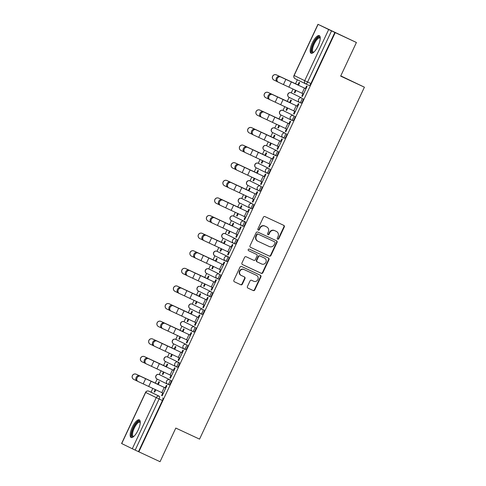 <?xml version="1.0" encoding="UTF-8"?>
<svg xmlns="http://www.w3.org/2000/svg" width="486" height="486" viewBox="0 0 486 486"><rect width="100%" height="100%" fill="white"/><g stroke="black" fill="none" stroke-linecap="round" stroke-linejoin="round"><path stroke-width="0.73" d="M277.688 239.161A0.857 0.808 116 0 0 278.788 238.723L284.298 226.956A1.221 1.154 116 0 0 283.775 225.358L264.955 216.592A1.221 1.154 116 0 0 263.394 217.212L257.878 228.985A0.857 0.808 116 0 0 258.248 230.103A0.857 0.808 116 0 0 259.342 229.665L260.053 228.141A3.912 3.694 116 0 1 265.058 226.154L266.626 226.889A3.912 3.694 116 0 1 268.315 231.992L267.598 233.517A0.857 0.808 116 0 0 267.956 234.623A0.857 0.808 116 0 0 269.062 234.197L269.779 232.673A3.912 3.694 116 0 1 274.784 230.686L276.352 231.415A3.912 3.694 116 0 1 278.035 236.518L277.324 238.043A0.857 0.808 116 0 0 277.688 239.161M277.506 239.039A0.857 0.808 116 0 0 278.411 238.541L283.927 226.774A1.221 1.154 116 0 0 283.514 225.237M258.06 229.975A0.857 0.808 116 0 0 258.965 229.483L259.682 227.958L260.053 228.141M267.78 234.507A0.857 0.808 116 0 0 268.691 234.015L269.402 232.49L269.779 232.673M160.398 375.107L159.232 374.56L160.404 375.107A2.491 0.832 -65 0 0 160.398 375.107L169.814 379.736A2.491 0.832 115 0 1 169.505 382.348A2.491 0.832 115 0 1 167.7 384.25L167.7 384.25A2.491 2.351 -64 0 1 166.625 381A2.491 2.351 -64 0 1 169.814 379.736L159.232 374.566A2.491 0.832 115 0 1 159.232 374.56A2.491 0.832 115 0 1 159.232 374.566A2.491 2.351 116 0 0 156.049 375.83A2.491 2.351 -64 0 0 157.118 379.08L167.627 384.213M167.47 356.949A2.491 0.832 115 0 1 167.476 356.955L178.064 362.125A2.491 0.832 115 0 1 177.755 364.743A2.491 0.832 115 0 1 175.95 366.644L177.117 367.185A2.491 0.832 -65 0 0 177.123 367.191A2.491 0.832 -65 0 0 178.927 365.29A2.491 0.832 -65 0 0 179.231 362.671L168.654 357.502A2.491 0.832 -65 0 0 168.648 357.502A2.491 0.832 -65 0 0 168.642 357.496M176.898 339.89L175.725 339.343L176.904 339.896A2.491 0.832 -65 0 0 176.898 339.89A2.491 0.832 -65 0 0 176.892 339.89L186.308 344.519A2.491 0.832 115 0 1 186.004 347.132A2.491 0.832 115 0 1 184.2 349.033A2.491 0.832 115 0 1 184.194 349.033A2.491 2.351 -64 0 1 183.125 345.783A2.491 2.351 -64 0 1 186.308 344.519L175.732 339.35A2.491 0.832 115 0 1 175.732 339.35A2.491 2.351 116 0 0 172.542 340.613A2.491 2.351 -64 0 0 173.617 343.863L184.121 348.997M185.148 322.285L183.975 321.738L185.148 322.285A2.491 0.832 -65 0 0 185.142 322.279L194.558 326.908A2.491 0.832 115 0 1 194.254 329.526A2.491 0.832 115 0 1 192.45 331.428A2.491 0.832 115 0 1 192.444 331.422A2.491 2.351 -64 0 1 191.369 328.172A2.491 2.351 -64 0 1 194.558 326.908L183.981 321.738A2.491 0.832 115 0 1 183.975 321.738A2.491 0.832 115 0 1 183.981 321.738A2.491 2.351 116 0 0 180.792 323.002A2.491 2.351 -64 0 0 181.861 326.252L192.371 331.385M193.398 304.679A2.491 0.832 -65 0 0 193.392 304.673L192.225 304.127A2.491 0.832 115 0 1 192.225 304.127A2.491 0.832 115 0 1 192.225 304.133L202.808 309.303A2.491 0.832 115 0 1 202.498 311.915A2.491 0.832 115 0 1 200.694 313.816L200.694 313.816A2.491 2.351 -64 0 1 199.618 310.566A2.491 2.351 -64 0 1 202.808 309.303L192.225 304.133A2.491 2.351 116 0 0 189.042 305.396A2.491 2.351 -64 0 0 190.111 308.646L200.621 313.78M201.647 287.068A2.491 0.832 -65 0 0 201.641 287.068A2.491 0.832 -65 0 0 201.635 287.062L200.469 286.521A2.491 0.832 115 0 1 200.475 286.521L211.058 291.691A2.491 0.832 115 0 1 210.748 294.309A2.491 0.832 115 0 1 208.944 296.211A2.491 0.832 115 0 1 208.937 296.205A2.491 2.351 -64 0 1 207.868 292.955A2.491 2.351 -64 0 1 211.058 291.691L200.475 286.521A2.491 2.351 116 0 0 197.286 287.791A2.491 2.351 -64 0 0 198.361 291.035L208.865 296.174M209.891 269.457L208.719 268.91A2.491 0.832 115 0 1 208.719 268.91A2.491 0.832 115 0 1 208.725 268.916L209.897 269.463A2.491 0.832 -65 0 0 209.891 269.457A2.491 0.832 -65 0 0 209.885 269.457L219.301 274.086A2.491 0.832 115 0 1 218.998 276.698A2.491 0.832 115 0 1 217.193 278.6A2.491 0.832 115 0 1 217.187 278.6A2.491 2.351 -64 0 1 216.118 275.349A2.491 2.351 -64 0 1 219.301 274.086L208.725 268.916A2.491 2.351 116 0 0 205.535 270.18A2.491 2.351 -64 0 0 206.611 273.43L217.114 278.563M225.364 260.958L214.855 255.824A2.491 2.351 -64 0 1 213.785 252.574A2.491 2.351 116 0 1 216.975 251.305L218.141 251.851L216.975 251.305A2.491 0.832 115 0 1 216.975 251.305A2.491 0.832 115 0 1 216.969 251.305L227.551 256.474A2.491 0.832 115 0 1 227.248 259.093A2.491 0.832 115 0 1 225.443 260.994L226.61 261.535A2.491 0.832 -65 0 0 226.616 261.541A2.491 0.832 -65 0 0 228.414 259.639A2.491 0.832 -65 0 0 228.724 257.021L218.141 251.851A2.491 0.832 -65 0 0 218.135 251.845M226.385 234.24L225.218 233.693L226.391 234.246A2.491 0.832 -65 0 0 226.385 234.24L235.801 238.869A2.491 0.832 115 0 1 235.491 241.481A2.491 0.832 115 0 1 233.687 243.383L233.687 243.383A2.491 2.351 -64 0 1 232.612 240.133A2.491 2.351 -64 0 1 235.801 238.869L225.218 233.699A2.491 0.832 115 0 1 225.218 233.699A2.491 2.351 116 0 0 222.035 234.963A2.491 2.351 -64 0 0 223.104 238.213L233.614 243.346M241.858 225.741L231.354 220.608A2.491 2.351 -64 0 1 230.279 217.357A2.491 2.351 116 0 1 233.468 216.088L234.635 216.635L233.468 216.088A2.491 0.832 115 0 1 233.468 216.088L244.051 221.258A2.491 0.832 115 0 1 243.741 223.876A2.491 0.832 115 0 1 241.937 225.777L243.103 226.318A2.491 0.832 -65 0 0 243.109 226.324A2.491 0.832 -65 0 0 244.914 224.423A2.491 0.832 -65 0 0 245.217 221.804L234.641 216.635A2.491 0.832 -65 0 0 234.635 216.635A2.491 0.832 -65 0 0 234.629 216.635M241.706 198.476A2.491 0.832 115 0 1 241.712 198.482L242.891 199.029A2.491 0.832 -65 0 0 242.885 199.023A2.491 0.832 -65 0 0 242.879 199.023L252.295 203.652A2.491 0.832 115 0 1 251.991 206.264A2.491 0.832 115 0 1 250.187 208.166A2.491 0.832 115 0 1 250.181 208.166A2.491 2.351 -64 0 1 249.111 204.916A2.491 2.351 -64 0 1 252.295 203.652L241.718 198.482A2.491 0.832 115 0 1 241.718 198.482A2.491 2.351 116 0 0 238.529 199.746A2.491 2.351 -64 0 0 239.604 202.996L250.108 208.13M251.134 181.418L249.962 180.871L251.134 181.418A2.491 0.832 -65 0 0 251.128 181.418L260.545 186.041A2.491 0.832 115 0 1 260.241 188.659A2.491 0.832 115 0 1 258.437 190.561A2.491 0.832 115 0 1 258.43 190.561A2.491 2.351 -64 0 1 257.355 187.31A2.491 2.351 -64 0 1 260.545 186.041L249.968 180.871A2.491 0.832 115 0 1 249.968 180.871A2.491 2.351 116 0 0 246.779 182.141A2.491 2.351 -64 0 0 247.848 185.391L258.358 190.524M259.378 163.806L258.212 163.266L259.384 163.812A2.491 0.832 -65 0 0 259.378 163.806L268.794 168.435A2.491 0.832 115 0 1 268.485 171.054A2.491 0.832 115 0 1 266.68 172.949L266.68 172.949A2.491 2.351 -64 0 1 265.605 169.699A2.491 2.351 -64 0 1 268.794 168.435L258.212 163.266A2.491 2.351 116 0 0 255.029 164.529A2.491 2.351 -64 0 0 256.098 167.779L266.607 172.913M267.628 146.201L266.456 145.654L267.634 146.201A2.491 0.832 -65 0 0 267.628 146.201A2.491 0.832 -65 0 0 267.622 146.201L277.044 150.824A2.491 0.832 115 0 1 276.734 153.442A2.491 0.832 115 0 1 274.93 155.344A2.491 0.832 115 0 1 274.924 155.344A2.491 2.351 -64 0 1 273.855 152.094A2.491 2.351 -64 0 1 277.044 150.824L266.462 145.654A2.491 0.832 115 0 1 266.462 145.654A2.491 2.351 116 0 0 263.272 146.924A2.491 2.351 -64 0 0 264.348 150.174L274.851 155.307M275.884 128.596A2.491 0.832 -65 0 0 275.878 128.59A2.491 0.832 -65 0 0 275.872 128.59L274.705 128.049A2.491 0.832 115 0 1 274.712 128.049L285.288 133.219A2.491 0.832 115 0 1 284.984 135.837A2.491 0.832 115 0 1 283.18 137.738A2.491 0.832 115 0 1 283.174 137.732A2.491 2.351 -64 0 1 282.105 134.482A2.491 2.351 -64 0 1 285.288 133.219L274.712 128.049A2.491 2.351 116 0 0 271.522 129.312A2.491 2.351 -64 0 0 272.597 132.563L283.101 137.696M284.128 110.984L282.955 110.437A2.491 0.832 115 0 1 282.961 110.444L284.128 110.984A2.491 0.832 -65 0 0 284.122 110.984L293.538 115.607A2.491 0.832 115 0 1 293.234 118.226A2.491 0.832 115 0 1 291.43 120.127A2.491 0.832 115 0 1 291.424 120.127A2.491 2.351 -64 0 1 290.349 116.877A2.491 2.351 -64 0 1 293.538 115.607L282.961 110.444A2.491 2.351 116 0 0 279.772 111.707A2.491 2.351 -64 0 0 280.841 114.957L291.351 120.091M292.378 93.379A2.491 0.832 -65 0 0 292.372 93.379A2.491 0.832 -65 0 0 292.372 93.373L301.788 98.002A2.491 0.832 115 0 1 301.478 100.62A2.491 0.832 115 0 1 299.674 102.522A2.491 0.832 115 0 1 299.674 102.516A2.491 2.351 -64 0 1 298.598 99.266A2.491 2.351 -64 0 1 301.788 98.002L291.205 92.832A2.491 2.351 116 0 0 288.022 94.096A2.491 2.351 -64 0 0 289.091 97.346L299.601 102.479M318.099 45.872A9.72 3.244 -65 0 0 319.29 35.63A9.72 3.244 -65 0 0 312.267 43.023A9.72 3.244 -65 0 0 311.076 53.26A9.72 3.244 -65 0 0 318.099 45.872M138.115 430.092A9.72 3.244 -65 0 0 139.306 419.855A9.72 3.244 -65 0 0 132.283 427.243A9.72 3.244 -65 0 0 131.092 437.479A9.72 3.244 -65 0 0 138.115 430.092M247.423 286.503A1.221 1.154 116 0 0 247.951 288.101L253.23 290.561A1.221 1.154 116 0 0 254.798 289.942L260.921 276.868A1.221 1.154 116 0 0 260.393 275.27L241.572 266.504A1.221 1.154 116 0 0 240.011 267.124L233.888 280.197A1.221 1.154 116 0 0 234.392 281.783L240.789 284.766A1.221 1.154 116 0 0 242.356 284.146L244.974 278.551A1.221 1.154 116 0 0 244.464 276.959L241.287 275.477A3.274 3.086 116 0 1 239.89 271.188A3.274 3.086 116 0 1 244.063 269.554L256.45 275.325A3.274 3.086 116 0 1 257.847 279.614A3.274 3.086 116 0 1 253.674 281.254L251.608 280.288A1.221 1.154 116 0 0 250.047 280.908L247.423 286.503M318.087 24.367L294.139 75.494L304.716 80.664L328.67 29.537L317.959 24.3L356.414 42.489L340.662 76.126L364.409 87.188L199.552 439.131L175.798 428.063L160.046 461.7L138.85 451.822L335.225 32.611L331.549 30.891L307.595 82.025A2.491 0.832 115 0 1 305.797 83.92A2.491 0.832 115 0 1 305.791 83.914L309.09 85.457A2.491 0.832 115 0 1 309.09 85.457L305.797 83.92A2.491 2.351 116 0 1 305.755 83.896A2.491 2.491 0 0 0 305.797 83.92M356.414 42.489L335.225 32.611M269.372 256.104A1.221 1.154 116 0 0 270.933 255.484L277.063 242.411A1.221 1.154 116 0 0 276.534 240.813L257.714 232.047A1.221 1.154 116 0 0 256.152 232.666L250.029 245.74A1.221 1.154 116 0 0 250.551 247.338L268.995 255.922A1.221 1.154 116 0 0 270.562 255.302L276.686 242.228A1.221 1.154 116 0 0 276.273 240.692M268.989 259.639L262.865 272.713A1.221 1.154 116 0 1 261.298 273.332L242.484 264.566A1.221 1.154 116 0 1 241.955 262.969L244.58 257.373A1.221 1.154 116 0 1 246.141 256.754L253.771 260.308A1.221 1.154 116 0 0 255.338 259.688L257.076 255.976A1.221 1.154 116 0 0 256.553 254.385L248.607 250.679A0.857 0.808 116 0 1 248.243 249.555A0.857 0.808 116 0 1 249.33 249.13L268.46 258.042A1.221 1.154 116 0 1 268.989 259.639L268.618 259.457L262.489 272.531L262.865 272.713M152.154 392.718L148.85 391.175A2.491 0.832 115 0 1 148.85 391.175A2.491 0.832 115 0 1 148.856 391.181L152.154 392.718A2.491 0.832 115 0 1 152.154 392.718L159.432 396.351A2.491 0.832 115 0 1 159.122 398.97L135.175 450.103L132.295 448.748L121.591 443.511L145.539 392.378L147.051 393.071M297.359 79.801L295.512 83.744M293.034 89.041L291.248 92.85M289.134 97.37L287.269 101.349M284.784 106.653L282.998 110.462M280.884 114.975L279.019 118.955M276.534 124.258L274.748 128.067M272.634 132.581L270.769 136.566M268.284 141.869L266.504 145.679M264.384 150.192L262.519 154.171M260.04 159.475L258.254 163.284M256.14 167.798L254.275 171.783M251.791 177.086L250.004 180.895M247.89 185.409L246.025 189.388M243.541 194.692L241.755 198.501M239.641 203.014L237.775 207M235.291 212.303L233.511 216.106M231.391 220.626L229.526 224.605M227.047 229.908L225.261 233.717M223.147 238.231L221.282 242.216M218.797 247.52L217.011 251.323M214.897 255.843L213.032 259.822M210.547 265.125L208.761 268.934M206.647 273.448L204.782 277.433M202.298 282.731L200.518 286.54M198.403 291.059L196.532 295.038M194.054 300.342L192.268 304.151M190.154 308.665L188.289 312.65M185.804 317.947L184.018 321.756M181.904 326.276L180.039 330.255M177.554 335.559L175.774 339.368M173.654 343.881L171.789 347.867M169.304 353.164L167.524 356.973M165.41 361.493L163.539 365.472M161.06 370.775L159.274 374.585M157.16 379.098L155.295 383.083M152.811 388.381L151.025 392.19M340.771 75.883L364.409 87.188M138.85 451.822L135.175 450.103M328.67 29.537L331.549 30.891M295.439 90.177L294.34 92.534L294.905 92.796L296.004 90.439M294.34 92.534L294.899 92.808M302.972 93.713L301.812 96.185L302.377 96.447M301.812 96.185L302.377 96.459L307.134 86.301L306.575 86.028L305.408 88.513M294.723 111.318L293.562 113.791L294.133 114.058L298.884 103.907L298.325 103.633L297.159 106.118M290.197 102.85L291.406 100.256L290.847 99.982L289.686 102.467M287.196 107.783L286.09 110.14L286.655 110.401L287.761 108.05M286.09 110.14L286.649 110.413M293.562 113.791L294.127 114.07M286.473 128.93L285.318 131.402L285.883 131.663L290.634 121.518L290.075 121.245L288.915 123.73M281.947 120.455L283.162 117.861L282.597 117.588L281.437 120.072M278.946 125.394L277.84 127.751L278.405 128.012M277.84 127.751L278.399 128.025L279.511 125.655M285.318 131.402L285.877 131.676M278.229 146.535L277.069 149.008L277.627 149.287L282.39 139.124L281.825 138.85L280.665 141.335M273.697 138.067L274.912 135.472L274.353 135.199L273.187 137.684M270.696 142.999L269.59 145.357L270.155 145.618L271.261 143.267M269.59 145.357L270.155 145.63M277.069 149.008L277.634 149.275M269.979 164.147L268.819 166.619L269.384 166.88L274.14 156.735L273.582 156.462L272.415 158.946M265.447 155.672L266.662 153.078L266.103 152.804L264.937 155.289M262.446 160.605L261.346 162.962L261.911 163.229M261.346 162.962L261.905 163.241L263.011 160.872M268.819 166.619L269.384 166.892M261.729 181.752L260.575 184.224L261.14 184.492L265.891 174.34L265.332 174.067L264.165 176.552M257.203 173.283L258.412 170.689L257.853 170.416L256.693 172.901M254.202 178.216L253.097 180.573L253.662 180.835M253.097 180.573L253.656 180.847L254.767 178.484M260.575 184.224L261.134 184.498M253.485 199.363L252.325 201.836L252.884 202.109L257.641 191.952L257.082 191.678L255.922 194.163M248.954 190.889L250.169 188.295L249.604 188.021L248.443 190.506M245.952 195.822L244.847 198.179L245.412 198.446M244.847 198.179L245.406 198.458L246.517 196.089M252.325 201.836L252.89 202.097M245.236 216.969L244.075 219.441L244.64 219.708L249.397 209.557L248.832 209.284L247.672 211.768M240.704 208.494L241.919 205.906L241.36 205.633L240.193 208.117M237.703 213.433L236.597 215.79L237.162 216.051L238.268 213.7M236.597 215.79L237.162 216.063M244.075 219.441L244.634 219.715M236.986 234.58L235.825 237.053L236.39 237.314L241.147 227.169L240.588 226.895L239.422 229.374M232.454 226.105L233.669 223.511L233.11 223.238L231.944 225.723M229.453 231.038L228.353 233.395L228.918 233.663L230.018 231.306M228.353 233.395L228.912 233.669M235.825 237.053L236.39 237.326M228.736 252.185L227.582 254.658L228.147 254.925L232.897 244.774L232.338 244.501L231.172 246.985M224.21 243.711L225.419 241.123L224.86 240.849L223.7 243.334M221.209 248.65L220.103 251.007L220.668 251.268M220.103 251.007L220.662 251.28L221.774 248.917M227.582 254.658L228.141 254.931M220.492 269.797L219.332 272.269L219.891 272.543L224.647 262.385L224.089 262.112L222.928 264.591M215.96 261.322L217.175 258.728L216.61 258.455L215.45 260.939M212.959 266.255L211.853 268.612L212.418 268.88L213.524 266.522M211.853 268.612L212.412 268.886M219.332 272.269L219.897 272.531M212.242 287.402L211.082 289.875L211.647 290.142L216.404 279.991L215.839 279.717L214.678 282.202M207.71 278.928L208.925 276.34L208.366 276.066L207.2 278.545M204.709 283.867L203.604 286.224L204.169 286.485L205.274 284.128M203.604 286.224L204.169 286.497M211.082 289.875L211.641 290.148M203.992 305.008L202.832 307.486L203.397 307.747L208.154 297.602L207.595 297.323L206.429 299.807M199.46 296.539L200.675 293.945L200.117 293.672L198.95 296.156M196.459 301.472L195.36 303.829L195.925 304.096M195.36 303.829L195.919 304.102L197.024 301.739M202.832 307.486L203.397 307.76M195.743 322.619L194.588 325.091L195.147 325.365L199.904 315.207L199.345 314.934L198.179 317.419M191.217 314.144L192.426 311.556L191.867 311.283L190.706 313.762M188.216 319.083L187.11 321.44L187.675 321.702M187.11 321.44L187.669 321.714L188.781 319.345M194.588 325.091L195.153 325.359M187.499 340.224L186.338 342.703L186.903 342.964L191.654 332.819L191.095 332.539L189.935 335.024M182.967 331.756L184.182 329.162L183.617 328.888L182.457 331.373M179.966 336.689L178.86 339.046L179.425 339.313L180.531 336.956M178.86 339.046L179.419 339.319M186.338 342.703L186.897 342.976M179.249 357.836L178.089 360.308L178.648 360.582L183.41 350.424L182.845 350.151L181.685 352.636M174.717 349.361L175.932 346.773L175.373 346.5L174.207 348.978M171.716 354.3L170.61 356.657L171.175 356.918M170.61 356.657L171.175 356.931L172.281 354.561M178.089 360.308L178.654 360.569M170.999 375.441L169.839 377.92L170.404 378.193L175.16 368.03L174.602 367.756L173.435 370.241M166.467 366.973L167.682 364.378L167.123 364.105L165.957 366.59M163.466 371.905L162.367 374.263L162.931 374.53L164.031 372.173M162.367 374.263L162.925 374.536M169.839 377.92L170.404 378.181M162.749 393.053L161.595 395.525L162.154 395.798L166.911 385.641L166.352 385.368L165.185 387.852M158.223 384.578L159.432 381.99L158.873 381.71L157.713 384.195M298.44 85.238L299.655 82.65L299.097 82.371L297.93 84.856M155.222 389.517L154.117 391.874L154.682 392.135L155.787 389.778M154.117 391.874L154.676 392.147M161.595 395.525L162.16 395.786M168.873 384.797L167.7 384.25L168.873 384.797A2.491 0.832 -65 0 0 170.677 382.895A2.491 0.832 -65 0 0 170.987 380.277M185.373 349.58L184.2 349.033L185.366 349.58A2.491 0.832 -65 0 0 185.373 349.58A2.491 0.832 -65 0 0 187.177 347.678A2.491 0.832 -65 0 0 187.481 345.066M193.622 331.974L192.45 331.428L193.616 331.968A2.491 0.832 -65 0 0 193.622 331.974A2.491 0.832 -65 0 0 195.421 330.073A2.491 0.832 -65 0 0 195.73 327.455M200.7 313.822L201.866 314.363A2.491 0.832 -65 0 0 203.67 312.462A2.491 0.832 -65 0 0 203.98 309.849M210.116 296.758L208.944 296.211L210.11 296.752A2.491 0.832 -65 0 0 210.116 296.758A2.491 0.832 -65 0 0 211.92 294.856A2.491 0.832 -65 0 0 212.224 292.238M217.199 278.606L218.36 279.146A2.491 0.832 -65 0 0 218.366 279.146A2.491 0.832 -65 0 0 220.17 277.245A2.491 0.832 -65 0 0 220.474 274.633M233.693 243.389L234.86 243.929A2.491 0.832 -65 0 0 236.664 242.028A2.491 0.832 -65 0 0 236.974 239.416M251.359 208.713L250.187 208.166L251.353 208.713A2.491 0.832 -65 0 0 251.359 208.713A2.491 0.832 -65 0 0 253.163 206.811A2.491 0.832 -65 0 0 253.467 204.199M259.609 191.107L258.437 190.561L259.603 191.101A2.491 0.832 -65 0 0 259.609 191.107A2.491 0.832 -65 0 0 261.407 189.206A2.491 0.832 -65 0 0 261.717 186.588M267.853 173.496L266.68 172.949L267.853 173.496A2.491 0.832 -65 0 0 269.657 171.594A2.491 0.832 -65 0 0 269.967 168.982M276.103 155.891L274.93 155.344L276.097 155.885A2.491 0.832 -65 0 0 276.103 155.891A2.491 0.832 -65 0 0 277.907 153.989A2.491 0.832 -65 0 0 278.211 151.371M284.353 138.279L283.18 137.738L284.346 138.279A2.491 0.832 -65 0 0 284.353 138.279A2.491 0.832 -65 0 0 286.157 136.378A2.491 0.832 -65 0 0 286.461 133.765M292.602 120.674L291.43 120.127L292.596 120.674A2.491 0.832 -65 0 0 292.602 120.674A2.491 0.832 -65 0 0 294.401 118.772A2.491 0.832 -65 0 0 294.71 116.154M300.846 103.062L299.674 102.522L300.84 103.062A2.491 0.832 -65 0 0 300.846 103.062A2.491 0.832 -65 0 0 302.65 101.161A2.491 0.832 -65 0 0 302.96 98.549M138.474 451.64L162.427 400.513A2.491 0.832 -65 0 0 162.737 397.888M334.848 32.428L310.894 83.562A2.491 0.832 115 0 1 309.096 85.457M276.091 231.287A3.912 3.694 116 0 0 275.975 231.233L276.352 231.415M269.402 232.49A3.912 3.694 116 0 1 274.408 230.504L275.975 231.233M266.371 226.762A3.912 3.694 116 0 0 266.255 226.707L266.626 226.889M259.682 227.958A3.912 3.694 116 0 1 264.688 225.972L266.255 226.707M250.442 247.277L268.995 255.922M275.027 242.945A0.857 0.808 116 0 0 274.657 241.828L258.139 234.137A0.857 0.808 116 0 0 257.045 234.568L256.292 236.178A3.912 3.694 116 0 0 257.975 241.281L269.268 246.542A3.912 3.694 116 0 0 274.274 244.555L275.027 242.945M274.311 241.657A0.857 0.808 116 0 0 274.28 241.645L274.657 241.828M257.859 241.22L257.604 241.099A3.912 3.694 116 0 1 255.915 235.989L256.669 234.386A0.857 0.808 116 0 1 257.762 233.954L274.28 241.645M242.368 264.505L260.927 273.15A1.221 1.154 116 0 0 262.489 272.531M256.213 254.214A1.221 1.154 116 0 0 256.177 254.202L248.51 250.63M261.693 264.001A3.274 3.086 116 0 0 265.866 262.367A3.274 3.086 116 0 0 264.469 258.072L260.107 256.037A1.221 1.154 116 0 0 258.54 256.657L256.802 260.368A1.221 1.154 116 0 0 257.331 261.966L261.693 264.001M264.19 257.938A3.274 3.086 116 0 0 264.098 257.89L264.469 258.072M256.936 261.772L256.954 261.784A1.221 1.154 116 0 0 256.954 261.784A1.221 1.154 116 0 1 256.426 260.186L258.169 256.474A1.221 1.154 116 0 1 259.731 255.855L264.098 257.89M268.618 259.457A1.221 1.154 116 0 0 268.205 257.92M256.177 275.191A3.274 3.086 116 0 0 256.079 275.143L256.45 275.325M241.19 275.434L240.91 275.295A3.274 3.086 116 0 1 239.519 271.006A3.274 3.086 116 0 1 243.686 269.372L256.079 275.143M234.301 281.734L240.418 284.583A1.221 1.154 116 0 0 241.979 283.964L244.604 278.369A1.221 1.154 116 0 0 244.191 276.832M247.836 288.04L252.86 290.379A1.221 1.154 116 0 0 254.421 289.759L260.545 276.686A1.221 1.154 116 0 0 260.132 275.149M273.667 79.892L273.612 79.856A2.867 2.867 -56.3 0 1 272.707 76.065A2.867 2.867 -56.3 0 1 276.419 74.88L276.473 74.911A2.867 2.867 123.7 0 0 272.761 76.102A2.867 2.867 123.7 0 0 274.043 80.105L276.868 81.429M276.473 74.911L298.495 85.129M298.495 85.123L276.419 74.88M280.58 76.91A2.867 2.296 115.5 0 0 277.287 78.532A2.867 2.296 115.5 0 0 278.132 82.091A2.867 2.296 115.5 0 0 278.15 82.104L277.257 81.678A2.867 2.296 -64.5 0 1 277.257 81.678A2.867 2.296 -64.5 0 1 276.413 78.112A2.867 2.296 -64.5 0 1 279.705 76.49L305.973 88.774L279.705 76.49M303.537 93.974L278.15 82.104M265.417 97.504L265.362 97.467A2.867 2.867 -56.3 0 1 264.463 93.677A2.867 2.867 -56.3 0 1 268.175 92.486L268.223 92.522A2.867 2.867 123.7 0 0 264.512 93.713A2.867 2.867 123.7 0 0 265.793 97.71L268.618 99.035M268.223 92.522L290.245 102.74M290.251 102.728L268.175 92.486M257.167 115.109L257.118 115.073A2.867 2.867 -56.3 0 1 256.213 111.282A2.867 2.867 -56.3 0 1 259.925 110.097L259.974 110.128A2.867 2.867 123.7 0 0 256.262 111.318A2.867 2.867 123.7 0 0 257.544 115.322L260.375 116.646M259.974 110.128L281.995 120.346L259.925 110.097M313.537 52.427A8.414 2.807 115 0 1 311.684 50.823A8.414 2.807 115 0 1 315.226 40.551A8.414 2.807 115 0 1 320.231 38.048M320.231 38.345A7.788 2.6 -65 0 0 319.861 38.03A7.788 2.6 -65 0 0 315.153 42.185A7.788 2.6 -65 0 0 312.541 50.629A7.788 2.6 -65 0 0 313.276 52.154A7.788 2.6 -65 0 0 313.756 52.233M319.721 35.982A9.659 3.226 -65 0 0 313.999 41.741A9.659 3.226 -65 0 0 311.04 51.71A9.659 3.226 -65 0 0 311.623 53.363M133.553 436.647A8.414 2.807 115 0 1 131.7 435.043A8.414 2.807 115 0 1 135.242 424.776A8.414 2.807 115 0 1 140.254 422.267M140.247 422.565A7.788 2.6 -65 0 0 139.877 422.249A7.788 2.6 -65 0 0 135.175 426.404A7.788 2.6 -65 0 0 132.556 434.849A7.788 2.6 -65 0 0 133.298 436.373A7.788 2.6 -65 0 0 133.778 436.452M139.743 420.208A9.659 3.226 -65 0 0 134.014 425.967A9.659 3.226 -65 0 0 131.056 435.93A9.659 3.226 -65 0 0 131.645 437.582M272.336 94.521A2.867 2.296 115.5 0 0 269.037 96.137A2.867 2.296 115.5 0 0 269.882 99.703A2.867 2.296 115.5 0 0 269.9 99.709L275.191 102.163L277.621 96.969L271.455 94.102L297.724 106.385M269.864 99.691L269.025 99.296A2.867 2.296 -64.5 0 1 269.007 99.284A2.867 2.296 -64.5 0 1 268.163 95.718A2.867 2.296 -64.5 0 1 271.455 94.102M297.724 106.391L277.621 96.969M295.288 111.586L275.191 102.163M264.086 112.126A2.867 2.296 115.5 0 0 260.794 113.748A2.867 2.296 115.5 0 0 261.632 117.308A2.867 2.296 115.5 0 0 261.65 117.32L266.942 119.769L269.372 114.575L263.212 111.707L289.48 123.991L269.372 114.575M260.757 116.889L260.775 116.901A2.867 2.296 -64.5 0 1 260.757 116.889A2.867 2.296 -64.5 0 1 259.919 113.329A2.867 2.296 -64.5 0 1 263.212 111.707M287.044 129.191L266.942 119.769M248.923 132.721L248.868 132.684A2.867 2.867 -56.3 0 1 247.963 128.893A2.867 2.867 -56.3 0 1 251.675 127.703L251.73 127.739A2.867 2.867 123.7 0 0 248.018 128.93A2.867 2.867 123.7 0 0 249.294 132.927L252.125 134.251M251.73 127.739L273.746 137.957M273.752 137.945L251.675 127.703M240.673 150.326L240.619 150.289A2.867 2.867 -56.3 0 1 239.713 146.499A2.867 2.867 -56.3 0 1 243.425 145.308L243.48 145.344A2.867 2.867 123.7 0 0 239.768 146.535A2.867 2.867 123.7 0 0 241.05 150.539L243.875 151.863M243.48 145.344L265.502 155.563L243.425 145.308M232.423 167.937L232.369 167.901A2.867 2.867 -56.3 0 1 231.47 164.11A2.867 2.867 -56.3 0 1 235.181 162.919L235.23 162.956A2.867 2.867 123.7 0 0 231.518 164.14A2.867 2.867 123.7 0 0 232.8 168.144L235.631 169.468M235.23 162.956L257.252 173.174L235.181 162.919M255.836 129.738A2.867 2.296 115.5 0 0 252.544 131.354A2.867 2.296 115.5 0 0 253.382 134.92A2.867 2.296 115.5 0 0 253.406 134.926L258.692 137.38L261.128 132.186L254.962 129.319L281.23 141.596M253.364 134.908L252.532 134.513A2.867 2.296 -64.5 0 1 252.507 134.501A2.867 2.296 -64.5 0 1 251.669 130.934A2.867 2.296 -64.5 0 1 254.962 129.319M281.224 141.608L261.128 132.186M278.794 146.802L258.692 137.38M247.587 147.343A2.867 2.296 115.5 0 0 244.294 148.965A2.867 2.296 115.5 0 0 245.138 152.525A2.867 2.296 115.5 0 0 245.157 152.537L250.442 154.985L252.878 149.791L246.712 146.924L272.98 159.208M244.264 152.106L244.282 152.118A2.867 2.296 -64.5 0 1 244.264 152.106A2.867 2.296 -64.5 0 1 243.419 148.546A2.867 2.296 -64.5 0 1 246.712 146.924M272.974 159.214L252.878 149.791M270.544 164.408L250.442 154.985M239.343 164.954A2.867 2.296 115.5 0 0 236.044 166.57A2.867 2.296 115.5 0 0 236.889 170.136A2.867 2.296 115.5 0 0 236.907 170.143L236.014 169.717A2.867 2.296 -64.5 0 1 235.169 166.151A2.867 2.296 -64.5 0 1 238.462 164.535L264.73 176.813L238.462 164.535M236.87 170.124L236.032 169.723A2.867 2.296 -64.5 0 1 236.014 169.717M262.294 182.019L236.907 170.143M224.174 185.543L224.125 185.506A2.867 2.867 -56.3 0 1 223.22 181.715A2.867 2.867 -56.3 0 1 226.932 180.525L226.98 180.561A2.867 2.867 123.7 0 0 223.268 181.752A2.867 2.867 123.7 0 0 224.55 185.755L227.381 187.08M226.98 180.561L249.002 190.779L226.932 180.525M231.093 182.56A2.867 2.296 115.5 0 0 227.8 184.182A2.867 2.296 115.5 0 0 228.639 187.742A2.867 2.296 115.5 0 0 228.663 187.754L233.948 190.202L236.378 185.008L230.218 182.141L256.487 194.424L236.378 185.008M227.764 187.323L227.782 187.335A2.867 2.296 -64.5 0 1 227.764 187.323A2.867 2.296 -64.5 0 1 226.926 183.763A2.867 2.296 -64.5 0 1 230.218 182.141M254.05 199.625L233.948 190.202M215.93 203.148L215.875 203.118A2.867 2.867 -56.3 0 1 214.97 199.327A2.867 2.867 -56.3 0 1 218.682 198.136L218.736 198.173A2.867 2.867 123.7 0 0 215.025 199.357A2.867 2.867 123.7 0 0 216.3 203.361L219.131 204.685M218.736 198.173L240.758 208.385L218.682 198.136M248.231 212.042L222.843 200.171A2.867 2.296 115.5 0 0 219.55 201.787A2.867 2.296 115.5 0 0 220.389 205.353A2.867 2.296 115.5 0 0 220.413 205.359L219.514 204.934A2.867 2.296 -64.5 0 1 218.676 201.368A2.867 2.296 -64.5 0 1 221.968 199.752L248.237 212.03M220.371 205.341L219.538 204.94A2.867 2.296 -64.5 0 1 219.514 204.934M245.801 217.236L220.413 205.359M207.68 220.759L207.625 220.723A2.867 2.867 -56.3 0 1 206.72 216.932A2.867 2.867 -56.3 0 1 210.432 215.741L210.487 215.778A2.867 2.867 123.7 0 0 206.775 216.969A2.867 2.867 123.7 0 0 208.057 220.972L210.881 222.296M210.487 215.778L232.508 225.996L210.432 215.741M214.593 217.777A2.867 2.296 115.5 0 0 211.301 219.399A2.867 2.296 115.5 0 0 212.145 222.959A2.867 2.296 115.5 0 0 212.163 222.971L217.449 225.419L219.885 220.225L213.719 217.357L239.987 229.641L219.885 220.225M212.121 222.953L211.289 222.552A2.867 2.296 -64.5 0 1 211.27 222.539A2.867 2.296 -64.5 0 1 210.426 218.979A2.867 2.296 -64.5 0 1 213.719 217.357M237.551 234.841L217.449 225.419M199.43 238.365L199.375 238.334A2.867 2.867 -56.3 0 1 198.476 234.544A2.867 2.867 -56.3 0 1 202.188 233.353L202.237 233.389A2.867 2.867 123.7 0 0 198.525 234.574A2.867 2.867 123.7 0 0 199.807 238.577L202.638 239.902M202.237 233.389L224.259 243.601L202.188 233.353M206.35 235.388A2.867 2.296 115.5 0 0 203.057 237.004A2.867 2.296 115.5 0 0 203.895 240.57A2.867 2.296 115.5 0 0 203.913 240.576L203.02 240.151A2.867 2.296 -64.5 0 1 203.02 240.151A2.867 2.296 -64.5 0 1 202.176 236.585A2.867 2.296 -64.5 0 1 205.469 234.969L231.737 247.246L205.469 234.969M229.301 252.447L203.913 240.576M191.18 255.976L191.132 255.94A2.867 2.867 -56.3 0 1 190.226 252.149A2.867 2.867 -56.3 0 1 193.938 250.958L193.987 250.995A2.867 2.867 123.7 0 0 190.275 252.185A2.867 2.867 123.7 0 0 191.557 256.189L194.388 257.513M193.987 250.995L216.009 261.213M216.015 261.201L193.938 250.958M198.1 252.993A2.867 2.296 115.5 0 0 194.807 254.609A2.867 2.296 115.5 0 0 195.645 258.175A2.867 2.296 115.5 0 0 195.67 258.188L200.955 260.636L203.385 255.442L197.225 252.574L223.493 264.858L203.385 255.442M195.627 258.169L194.789 257.768A2.867 2.296 -64.5 0 1 194.771 257.756A2.867 2.296 -64.5 0 1 193.932 254.196A2.867 2.296 -64.5 0 1 197.225 252.574M221.057 270.058L200.955 260.636M182.936 273.582L182.882 273.551A2.867 2.867 -56.3 0 1 181.977 269.76A2.867 2.867 -56.3 0 1 185.688 268.57L185.743 268.606A2.867 2.867 123.7 0 0 182.031 269.791A2.867 2.867 123.7 0 0 183.307 273.794L186.138 275.119M185.743 268.606L207.765 278.818L185.688 268.57M189.85 270.605A2.867 2.296 115.5 0 0 186.557 272.221A2.867 2.296 115.5 0 0 187.396 275.787A2.867 2.296 115.5 0 0 187.42 275.793L192.705 278.241L195.141 273.053L188.975 270.186L215.243 282.463M186.521 275.368L186.545 275.374A2.867 2.296 -64.5 0 1 186.521 275.368A2.867 2.296 -64.5 0 1 185.682 271.802A2.867 2.296 -64.5 0 1 188.975 270.186M215.237 282.475L195.141 273.053M212.807 287.663L192.705 278.241M174.687 291.193L174.632 291.157A2.867 2.867 -56.3 0 1 173.727 287.366A2.867 2.867 -56.3 0 1 177.439 286.175L177.493 286.211A2.867 2.867 123.7 0 0 173.781 287.402A2.867 2.867 123.7 0 0 175.063 291.406L177.888 292.73M177.493 286.211L199.515 296.43L177.439 286.175M181.6 288.21A2.867 2.296 115.5 0 0 178.307 289.826A2.867 2.296 115.5 0 0 179.152 293.392A2.867 2.296 115.5 0 0 179.17 293.404L184.455 295.853L186.891 290.658L180.725 287.791L206.993 300.075M179.127 293.386L178.295 292.985A2.867 2.296 -64.5 0 1 178.277 292.973A2.867 2.296 -64.5 0 1 177.433 289.413A2.867 2.296 -64.5 0 1 180.725 287.791M206.987 300.081L186.891 290.658M204.557 305.275L184.455 295.853M166.437 308.798L166.382 308.768A2.867 2.867 -56.3 0 1 165.483 304.977A2.867 2.867 -56.3 0 1 169.195 303.786L169.243 303.817A2.867 2.867 123.7 0 0 165.532 305.008A2.867 2.867 123.7 0 0 166.813 309.011L169.644 310.335M169.243 303.817L191.265 314.035M191.271 314.029L169.195 303.786M173.356 305.815A2.867 2.296 115.5 0 0 170.064 307.438A2.867 2.296 115.5 0 0 170.902 311.004A2.867 2.296 115.5 0 0 170.92 311.01L176.211 313.458L178.641 308.27L172.481 305.402L198.744 317.68L178.641 308.27M170.884 310.991L170.045 310.59A2.867 2.296 -64.5 0 1 170.027 310.584A2.867 2.296 -64.5 0 1 169.183 307.018A2.867 2.296 -64.5 0 1 172.481 305.402M196.308 322.88L176.211 313.458M158.187 326.41L158.138 326.373A2.867 2.867 -56.3 0 1 157.233 322.583A2.867 2.867 -56.3 0 1 160.945 321.392L160.994 321.428A2.867 2.867 123.7 0 0 157.282 322.619A2.867 2.867 123.7 0 0 158.564 326.622L161.395 327.947M160.994 321.428L183.015 331.646L160.945 321.392M165.106 323.427A2.867 2.296 115.5 0 0 161.814 325.043A2.867 2.296 115.5 0 0 162.652 328.609A2.867 2.296 115.5 0 0 162.676 328.621L167.962 331.069L170.392 325.875L164.232 323.008L190.5 335.291M162.634 328.597L161.795 328.202A2.867 2.296 -64.5 0 1 161.777 328.19A2.867 2.296 -64.5 0 1 160.939 324.63A2.867 2.296 -64.5 0 1 164.232 323.008M190.494 335.297L170.392 325.875M188.064 340.492L167.962 331.069M149.943 344.015L149.888 343.985A2.867 2.867 -56.3 0 1 148.983 340.188A2.867 2.867 -56.3 0 1 152.695 339.003L152.75 339.034A2.867 2.867 123.7 0 0 149.038 340.224A2.867 2.867 123.7 0 0 150.314 344.228L153.145 345.552M152.75 339.034L174.772 349.252L152.695 339.003M156.857 341.032A2.867 2.296 115.5 0 0 153.564 342.654A2.867 2.296 115.5 0 0 154.402 346.22A2.867 2.296 115.5 0 0 154.427 346.226L159.712 348.675L162.148 343.487L155.982 340.619L182.25 352.897L162.148 343.487M153.527 345.801L153.552 345.807A2.867 2.296 -64.5 0 1 153.527 345.801A2.867 2.296 -64.5 0 1 152.689 342.235A2.867 2.296 -64.5 0 1 155.982 340.619M179.814 358.097L159.712 348.675M141.693 361.627L141.639 361.59A2.867 2.867 -56.3 0 1 140.733 357.799A2.867 2.867 -56.3 0 1 144.445 356.609L144.5 356.645A2.867 2.867 123.7 0 0 140.788 357.836A2.867 2.867 123.7 0 0 142.07 361.839L144.895 363.163M144.5 356.645L166.522 366.863M166.522 366.851L144.445 356.609M148.607 358.644A2.867 2.296 115.5 0 0 145.314 360.26A2.867 2.296 115.5 0 0 146.158 363.826A2.867 2.296 115.5 0 0 146.177 363.838L145.284 363.407A2.867 2.296 -64.5 0 1 144.439 359.84A2.867 2.296 -64.5 0 1 147.732 358.225L174 370.508L147.732 358.225M146.134 363.814L145.302 363.419A2.867 2.296 -64.5 0 1 145.284 363.407M171.564 375.708L146.177 363.838M133.443 379.232L133.389 379.195A2.867 2.867 -56.3 0 1 132.49 375.405A2.867 2.867 -56.3 0 1 136.202 374.22L136.25 374.25A2.867 2.867 123.7 0 0 132.538 375.441A2.867 2.867 123.7 0 0 133.82 379.445L136.651 380.769M136.25 374.25L158.272 384.469L136.202 374.22M140.363 376.249A2.867 2.296 115.5 0 0 137.07 377.871A2.867 2.296 115.5 0 0 137.909 381.431A2.867 2.296 115.5 0 0 137.927 381.443L143.218 383.891L145.648 378.697L139.488 375.83L165.75 388.114M137.034 381.018L137.052 381.024A2.867 2.296 -64.5 0 1 137.034 381.018A2.867 2.296 -64.5 0 1 136.189 377.452A2.867 2.296 -64.5 0 1 139.488 375.83M165.75 388.126L145.648 378.697M163.314 393.314L143.218 383.891M278.411 238.541L278.788 238.723M258.965 229.483L259.342 229.665M268.691 234.015L269.062 234.197M177.123 367.191L175.95 366.644A2.491 0.832 115 0 1 175.944 366.638A2.491 2.351 -64 0 1 175.908 366.62L165.331 361.45A2.491 2.491 0 0 1 164.177 358.139A2.491 2.491 0 0 1 167.476 356.955L168.648 357.502L167.482 356.955A2.491 0.832 115 0 1 167.482 356.955A2.491 2.351 116 0 0 164.292 358.218A2.491 2.351 -64 0 0 165.368 361.469L175.871 366.602M274.699 128.043A2.491 0.832 115 0 1 274.705 128.049A2.491 2.491 0 0 0 271.401 129.233A2.491 2.491 0 0 0 272.561 132.544L283.138 137.714A2.491 2.491 0 0 0 283.18 137.738M148.85 391.175A2.491 2.491 0 0 0 145.539 392.378L145.666 392.445A2.491 2.351 -64 0 1 148.856 391.181L159.432 396.351A2.491 2.351 -64 0 0 156.249 397.615L145.666 392.445L121.719 443.578M132.295 448.748L156.249 397.615L162.427 400.513M305.718 83.878L295.209 78.744A2.491 2.351 116 0 1 295.172 78.726L305.755 83.896A2.491 2.351 116 0 1 304.716 80.664L310.894 83.562M179.231 362.671L178.064 362.125A2.491 2.351 -64 0 0 174.875 363.388A2.491 2.351 -64 0 0 175.908 366.62A2.491 2.491 0 0 0 175.95 366.644M228.724 257.021L227.551 256.474A2.491 2.351 -64 0 0 224.362 257.744A2.491 2.351 -64 0 0 225.401 260.976A2.491 2.491 0 0 0 225.443 260.994A2.491 0.832 115 0 1 225.437 260.988A2.491 2.351 -64 0 1 225.401 260.976L214.818 255.806A2.491 2.491 0 0 1 213.664 252.489A2.491 2.491 0 0 1 216.969 251.305M245.217 221.804L244.051 221.258A2.491 2.351 -64 0 0 240.862 222.527A2.491 2.351 -64 0 0 241.894 225.759A2.491 2.491 0 0 0 241.937 225.777A2.491 0.832 115 0 1 241.931 225.777A2.491 2.351 -64 0 1 241.894 225.759L231.318 220.589A2.491 2.491 0 0 1 230.164 217.272A2.491 2.491 0 0 1 233.462 216.088M294.139 75.494L294.012 75.433A2.491 2.491 0 0 0 295.172 78.726A2.491 2.351 116 0 1 294.139 75.494M274.408 230.504L274.784 230.686M264.688 225.972L265.058 226.154M283.927 226.774L284.298 226.956M276.686 242.228L277.063 242.411M270.562 255.302L270.933 255.484M257.762 233.954L258.139 234.137M256.669 234.386L257.045 234.568M255.915 235.989L256.292 236.178M260.927 273.15L261.298 273.332M259.731 255.855L260.107 256.037M258.169 256.474L258.54 256.657M256.426 260.186L256.802 260.368M243.686 269.372L244.063 269.554M244.604 278.369L244.974 278.551M241.979 283.964L242.356 284.146M240.418 284.583L240.789 284.766M260.545 276.686L260.921 276.868M254.421 289.759L254.798 289.942M252.86 290.379L253.23 290.561M278.107 82.085L277.275 81.684M303.501 93.956L305.931 88.768M302.043 93.276L304.473 88.081M288.915 87.109L291.351 81.915M283.435 84.552L285.871 79.358M295.251 111.567L297.681 106.373M293.793 110.881L296.223 105.693M280.671 104.721L283.101 99.527M287.001 129.173L289.437 123.985M285.543 128.492L287.973 123.298M272.421 122.326L274.851 117.132M278.757 146.784L281.187 141.59M277.293 146.098L279.729 140.91M264.171 139.938L266.601 134.744M270.508 164.39L272.938 159.201M269.05 163.709L271.48 158.515M255.922 157.543L258.358 152.349M262.258 182.001L264.694 176.807M260.8 181.314L263.23 176.126M247.678 175.148L250.108 169.96M242.198 172.591L244.628 167.403M254.008 199.606L256.444 194.418M252.55 198.926L254.98 193.732M239.428 192.76L241.858 187.566M221.968 199.752L222.843 200.171M245.764 217.218L248.194 212.024M244.3 216.531L246.736 211.343M231.178 210.365L233.608 205.177M225.698 207.808L228.134 202.619M237.514 234.823L239.944 229.629M236.056 234.143L238.486 228.949M222.928 227.977L225.364 222.782M203.877 240.558L203.039 240.157M229.264 252.434L231.701 247.24M227.806 251.748L230.236 246.554M214.684 245.582L217.114 240.394M209.205 243.024L211.635 237.836M221.015 270.04L223.451 264.846M219.557 269.359L221.987 264.165M206.435 263.193L208.865 257.999M212.771 287.651L215.201 282.457M211.307 286.965L213.743 281.771M198.185 280.799L200.615 275.611M204.521 305.257L206.951 300.062M203.063 304.576L205.493 299.382M189.935 298.41L192.371 293.216M196.271 322.868L198.707 317.674M194.813 322.182L197.243 316.987M181.691 316.015L184.121 310.827M188.021 340.473L190.457 335.279M186.563 339.793L188.993 334.599M173.441 333.627L175.871 328.433M179.777 358.079L182.207 352.891M178.313 357.398L180.749 352.204M165.191 351.232L167.621 346.044M171.528 375.69L173.958 370.496M170.07 375.004L172.5 369.816M156.942 368.844L159.378 363.65M151.462 366.286L153.898 361.092M163.278 393.296L165.714 388.107M161.82 392.615L164.25 387.421M148.698 386.449L151.128 381.255M242.885 199.023L241.712 198.482A2.491 2.491 0 0 0 238.407 199.667A2.491 2.491 0 0 0 239.568 202.978L250.144 208.148A2.491 2.491 0 0 0 250.187 208.166M291.205 92.832A2.491 2.491 0 0 0 287.9 94.017A2.491 2.491 0 0 0 289.055 97.328L299.637 102.497A2.491 2.491 0 0 0 299.674 102.522M243.109 226.324L241.937 225.777M234.86 243.929L233.687 243.383A2.491 2.491 0 0 1 233.651 243.365L223.068 238.195A2.491 2.491 0 0 1 221.914 234.884A2.491 2.491 0 0 1 225.218 233.693M226.616 261.541L225.443 260.994M218.366 279.146L217.193 278.6A2.491 2.491 0 0 1 217.151 278.581L206.574 273.411A2.491 2.491 0 0 1 205.414 270.101A2.491 2.491 0 0 1 208.719 268.91M201.866 314.363L200.694 313.816A2.491 2.491 0 0 1 200.657 313.798L190.075 308.628A2.491 2.491 0 0 1 188.92 305.317A2.491 2.491 0 0 1 192.225 304.127M282.955 110.437A2.491 2.491 0 0 0 279.65 111.622A2.491 2.491 0 0 0 280.805 114.939L291.387 120.109A2.491 2.491 0 0 0 291.43 120.127M266.456 145.654A2.491 2.491 0 0 0 263.157 146.839A2.491 2.491 0 0 0 264.311 150.156L274.888 155.326A2.491 2.491 0 0 0 274.93 155.344M258.212 163.266A2.491 2.491 0 0 0 254.907 164.45A2.491 2.491 0 0 0 256.061 167.761L266.644 172.931A2.491 2.491 0 0 0 266.68 172.949M249.962 180.871A2.491 2.491 0 0 0 246.657 182.056A2.491 2.491 0 0 0 247.811 185.373L258.394 190.542A2.491 2.491 0 0 0 258.437 190.561M200.469 286.521A2.491 2.491 0 0 0 197.17 287.706A2.491 2.491 0 0 0 198.324 291.023L208.901 296.193A2.491 2.491 0 0 0 208.944 296.211M183.975 321.738A2.491 2.491 0 0 0 180.671 322.923A2.491 2.491 0 0 0 181.825 326.24L192.407 331.403A2.491 2.491 0 0 0 192.45 331.428M175.725 339.343A2.491 2.491 0 0 0 172.421 340.534A2.491 2.491 0 0 0 173.581 343.845L184.158 349.015A2.491 2.491 0 0 0 184.2 349.033M159.232 374.56A2.491 2.491 0 0 0 155.927 375.751A2.491 2.491 0 0 0 157.081 379.062L167.664 384.232A2.491 2.491 0 0 0 167.7 384.25M317.959 24.3L294.012 75.433M276.036 231.263L276.406 231.445M266.31 226.731L266.686 226.913M274.298 241.651L274.669 241.834M257.544 241.068L257.92 241.25M264.147 257.914L264.518 258.096M256.128 275.167L256.499 275.349M240.862 275.276L241.238 275.459M269.882 99.703L269.007 99.284M253.382 134.92L252.507 134.501M212.145 222.959L211.27 222.539M195.645 258.175L194.771 257.756M179.152 293.392L178.277 292.973M170.902 311.004L170.027 310.584M162.652 328.609L161.777 328.19"/></g></svg>
